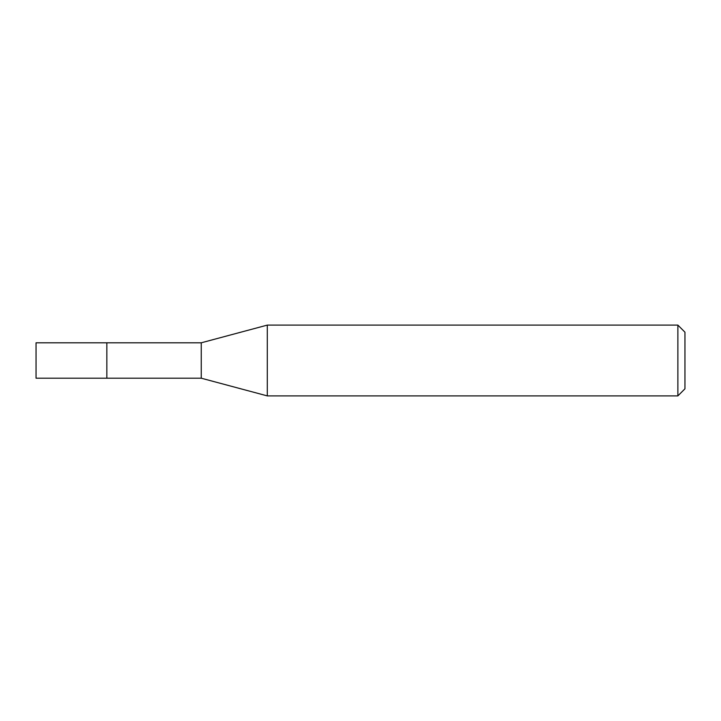 <?xml version="1.0" encoding="UTF-8"?>
<svg xmlns="http://www.w3.org/2000/svg" width="721" height="721" viewBox="0 0 721 721"><rect width="100%" height="100%" fill="white"/><g stroke="black" fill="none" stroke-linecap="round" stroke-linejoin="round"><path stroke-width="1.08" d="M106.843 342.799L36.05 342.799L36.05 378.201L106.843 378.201L106.843 342.799L106.843 378.201L201.249 378.201L201.249 342.799L106.843 342.799M201.249 342.799L267.293 325.108L267.293 395.892L201.249 378.201M267.293 395.892L677.875 395.892L677.875 325.108L267.293 325.108M677.875 325.108L684.95 332.183L684.95 388.817L677.875 395.892"/></g></svg>
